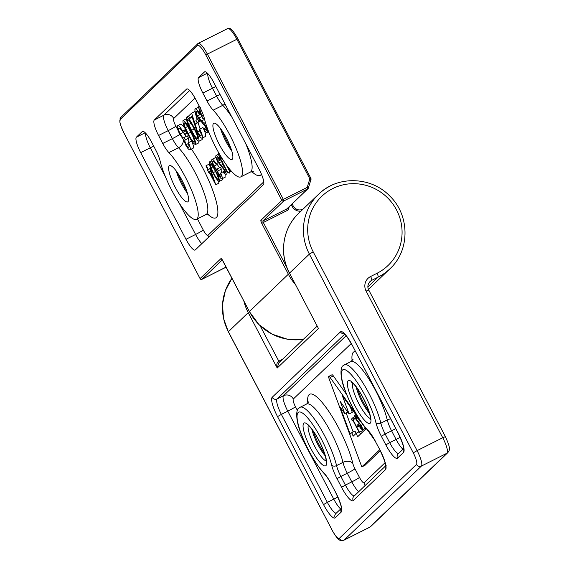 <?xml version="1.0" encoding="UTF-8"?>
<svg xmlns="http://www.w3.org/2000/svg" width="569" height="569" viewBox="0 0 569 569"><rect width="100%" height="100%" fill="white"/><g stroke="black" fill="none" stroke-linecap="round" stroke-linejoin="round"><path stroke-width="0.85" d="M213.517 123.423A20.271 4.616 63.3 0 1 213.788 123.238A20.271 4.616 63.3 0 1 226.69 138.637A20.271 4.616 63.3 0 1 232.252 159.263A20.271 4.616 63.3 0 1 231.988 159.455A20.271 4.616 63.3 0 1 219.079 144.049A20.271 4.616 63.3 0 1 213.517 123.423M169.235 165.849A20.271 4.616 63.3 0 1 169.498 165.664A20.271 4.616 63.3 0 1 182.407 181.07A20.271 4.616 63.3 0 1 187.969 201.689A20.271 4.616 63.3 0 1 187.699 201.881A20.271 4.616 63.3 0 1 174.797 186.476A20.271 4.616 63.3 0 1 169.235 165.849M218.332 181.084L219.029 183.111L215.765 184.783L209.108 172.051L208.695 172.45L207.706 170.565L208.119 170.167L205.9 165.92L206.22 165.615L208.439 169.861L210.132 168.239L215.765 184.783M225.153 174.655L225.068 177.236M211.974 159.398C212.742 158.95 214.079 160.38 216 163.68L215.679 163.986L214.072 161.717L212.955 161.29C212.443 161.824 212.82 163.41 214.079 166.056C215.672 168.716 216.711 169.662 217.209 168.893L218.197 170.778C217.635 171.084 217.856 172.386 218.852 174.662C219.94 176.511 220.68 177.244 221.078 176.859L220.665 173.012C222.066 176.063 222.536 177.976 222.066 178.744C221.377 179.164 220.203 177.905 218.532 174.96L216.967 170.778L213.837 166.518C211.974 162.698 211.348 160.323 211.974 159.398L215.31 157.698L216.056 157.869M216.796 163.424L217.28 164.441C218.873 167.108 219.918 168.054 220.416 167.279L221.398 169.164C220.843 169.477 221.064 170.771 222.059 173.054M229.343 171.923L229.094 173.403M230.765 170.515L230.673 171.255L227.465 172.869L221.661 161.76C219.257 157.371 218.276 154.427 218.716 152.94L218.773 152.89M188.353 142.606C190.089 146.397 190.665 148.765 190.096 149.718C189.235 150.237 187.777 148.68 185.7 145.031L183.766 139.846L179.882 134.554C177.571 129.817 176.795 126.873 177.571 125.728C178.524 125.173 180.188 126.944 182.564 131.041L182.165 131.418L180.174 128.601L178.787 128.075C178.161 128.729 178.623 130.699 180.181 133.978C182.151 137.285 183.453 138.459 184.064 137.499L185.288 139.839C184.598 140.223 184.868 141.83 186.106 144.661C187.45 146.951 188.367 147.862 188.865 147.385C189.264 146.845 188.965 145.38 187.955 142.99L191.561 140.991C193.296 144.789 193.873 147.158 193.296 148.104L189.954 149.811L193.296 148.104M177.571 125.728L180.942 124.006L184.662 127.598M185.572 129.611L182.165 131.418M182.777 131.112L183.389 132.371C185.359 135.678 186.653 136.852 187.272 135.884L188.495 138.224L188.951 142.307M198.93 141.261L198.759 142.876L195.551 144.49C193.645 144.078 191.042 140.564 187.749 133.957C184.242 127.563 182.663 123.082 183.019 120.514L186.34 118.814M199.698 129.106C202.052 133.8 202.891 136.802 202.23 138.089C201.248 138.559 199.627 136.731 197.351 132.591L191.888 116.396L189.833 118.373L188.609 116.033L191.618 113.153L197.649 132.029C199.228 134.846 200.359 136.083 201.028 135.728C201.518 134.874 200.942 132.79 199.306 129.483L202.905 127.492C205.253 132.193 206.099 135.187 205.437 136.475L202.087 138.189L205.437 136.475M191.618 113.153L194.826 111.538L197.08 119.326M197.962 122.356L200.117 128.893M200.423 121.09L197.151 122.762L195.935 120.429L198.353 118.43M200.352 113.594L201.362 115.45M203.873 118.459L204.52 119.077M202.344 138.061L202.166 139.611L198.958 141.226C197.052 140.813 194.449 137.3 191.156 130.692C187.649 124.298 186.07 119.817 186.426 117.25L188.645 116.104M222.671 178.46L222.337 179.854M140.671 152.627L185.978 239.293A14.737 3.357 -116.7 0 0 195.131 250.04A14.737 3.357 -116.7 0 0 195.323 249.905L263.397 184.69A14.737 3.357 -116.7 0 0 259.115 169.228L213.809 82.562A14.737 3.357 -116.7 0 0 204.655 71.822A14.737 3.357 -116.7 0 0 204.463 71.957L198.581 77.59A14.737 3.357 -116.7 0 0 202.863 93.053L207.038 101.04A14.737 3.357 -116.7 0 0 213.169 110.158A39.802 9.068 63.3 0 1 236.107 148.438A39.802 9.068 63.3 0 1 240.758 176.902A39.802 9.068 63.3 0 1 222.059 158.424A39.802 9.068 63.3 0 1 204.392 118.565A14.737 3.357 -116.7 0 0 200.075 107.705L195.9 99.717A14.737 3.357 -116.7 0 0 186.753 88.97A14.737 3.357 -116.7 0 0 186.561 89.105L154.291 120.023A14.737 3.357 -116.7 0 0 158.573 135.479L162.748 143.466A14.737 3.357 -116.7 0 0 168.879 152.592A39.802 9.068 63.3 0 1 191.817 190.864A39.802 9.068 63.3 0 1 196.476 219.328A39.802 9.068 63.3 0 1 177.777 200.85A39.802 9.068 63.3 0 1 160.109 160.991A14.737 3.357 -116.7 0 0 155.792 150.131L151.617 142.143A14.737 3.357 -116.7 0 0 142.463 131.396A14.737 3.357 -116.7 0 0 142.271 131.539L136.389 137.172A14.737 3.357 -116.7 0 0 140.671 152.627L150.287 147.798A14.737 3.357 63.3 0 1 145.621 133.16M204.193 117.776L203.048 118.878L204.314 118.238M203.048 118.878C199.292 111.524 197.991 106.922 199.129 105.08M200.316 107.449C199.413 108.43 200.046 111.332 202.223 116.154L203.339 115.08M195.131 108.907C195.9 108.572 197.223 109.803 199.086 112.598L199.314 114.113C197.962 112.107 196.981 111.154 196.355 111.247C195.9 111.816 196.284 113.38 197.507 115.941L198.837 118.025L203.88 123.309L205.942 126.538C207.621 129.945 208.183 132.065 207.635 132.911C207.002 133.174 205.935 132.264 204.442 130.18L204.065 128.43L206.462 130.529L205.601 127.015L197.094 116.289C195.181 112.378 194.527 109.917 195.131 108.907L198.453 107.214M199.086 112.598L199.975 112.15M204.065 128.43L205.857 127.534M208.88 132.3L207.521 132.982L208.873 132.285M205.942 126.538L206.625 126.197M203.88 123.309L205.459 122.513M198.837 118.025L201.86 116.51M197.507 115.941L200.715 114.326M199.314 114.113L200.516 113.508M197.635 118.793L198.858 121.133L199.968 120.578M198.858 121.133L197.151 122.762M197.649 132.029L199.961 130.863M194.833 124.234L198.04 122.62M189.833 118.373L192.13 117.214M186.426 117.25C188.332 117.698 190.914 121.218 194.164 127.805C197.685 134.156 199.278 138.63 198.958 141.226L202.166 139.611M193.773 128.196C191.255 123.025 189.207 120.159 187.635 119.597C187.272 120.287 187.635 121.894 188.73 124.426L191.561 130.322C194.086 135.443 196.141 138.303 197.72 138.9C197.856 136.702 196.54 133.132 193.773 128.196M194.164 127.805L195.124 127.328M188.73 124.426L191.049 123.26M191.561 130.322L194.193 128.999M183.019 120.514C184.925 120.962 187.507 124.483 190.757 131.069C194.278 137.421 195.871 141.894 195.551 144.49L198.759 142.876M190.366 131.46C187.848 126.29 185.8 123.423 184.228 122.861C183.865 123.544 184.235 125.159 185.323 127.691L188.154 133.58C190.679 138.708 192.735 141.567 194.314 142.158C194.449 139.967 193.133 136.396 190.366 131.46M190.757 131.069L191.234 130.834M185.323 127.691L187.642 126.524M188.154 133.58L190.786 132.264M185.373 130.543L186.596 132.883L184.889 134.512L183.666 132.172L185.892 130.28M186.596 132.883L187.073 132.641M184.889 134.512L187.393 133.26M186.106 144.661L188.204 143.601M185.288 139.839L188.495 138.224M183.922 137.577L187.272 135.884M180.181 133.978L183.389 132.371M182.564 131.041L185.544 129.54M227.628 166.61L229.755 170.672L230.552 170.273M219.719 154.811L220.566 158.651L227.785 172.556L230.993 170.949M220.566 158.651L221.81 158.026M229.755 170.672L230.644 170.373M229.435 170.977L225.921 164.256M215.971 155.572C216.59 155.301 217.65 156.297 219.157 158.552L219.342 159.768L216.953 157.457C216.59 157.919 216.896 159.178 217.884 161.24L224.691 169.79C226.042 172.535 226.49 174.242 226.049 174.925L223.475 172.727L223.176 171.319L225.104 173.004L224.406 170.174L217.55 161.525C216.014 158.374 215.48 156.39 215.971 155.572L218.56 154.249M219.157 158.552L219.89 158.182M223.176 171.319L224.613 170.593M224.691 169.79L225.616 169.327M223.027 167.179L224.186 166.596M218.958 162.926L221.583 161.61M217.884 161.24L220.68 159.839M219.342 159.768L220.388 159.242M218.852 174.662L220.544 173.815M218.197 170.778L221.398 169.164M217.095 168.957L220.416 167.279M214.079 166.056L217.28 164.441M215.679 163.986L218.219 162.713M216 163.68L218.155 162.599M225.168 177.201L221.96 178.815L225.274 177.13M220.665 173.012L223.254 171.71M209.221 162.037C210.765 162.4 212.842 165.238 215.466 170.551C218.304 175.672 219.591 179.278 219.328 181.369C217.792 181.034 215.694 178.204 213.041 172.876C210.21 167.72 208.937 164.107 209.221 162.037L211.746 160.75M222.536 179.754L219.328 181.369L222.436 179.825M215.146 170.864C213.119 166.696 211.469 164.384 210.196 163.929L211.085 167.819L213.361 172.578C215.402 176.71 217.059 179.015 218.332 179.491C218.439 177.72 217.379 174.847 215.146 170.864M215.466 170.551L216.248 170.159M211.085 167.819L212.955 166.881M213.361 172.578L215.487 171.511M210.487 170.728L209.428 171.746L213.603 179.733L210.487 170.728M210.132 168.239L210.651 167.976M215.829 184.726L219.029 183.111M206.22 165.615L209.236 164.1M208.695 172.45L209.186 172.201M209.428 171.746L210.637 171.141M308.334 188.069L310.987 179.505L309.835 178.83L236.875 39.275L207.379 54.098L283.348 199.406L307.182 187.429L309.835 178.83L310.866 178.431M308.32 188.14L307.182 187.429L307.609 188.972L283.775 200.957L262.899 220.957L286.733 208.979L307.609 188.972A1.472 1.43 46.2 0 0 308.32 188.14M331.947 374.815A3.684 0.839 63.3 0 1 331.997 374.779A3.684 0.839 63.3 0 1 333.349 375.917L330.141 377.531A3.684 0.839 -116.7 0 0 328.79 376.386A3.684 0.839 -116.7 0 0 328.74 376.422A3.684 0.839 -116.7 0 0 329.046 378.577L361.806 466.907L365.006 465.293L380.234 450.705M333.349 375.917L346.663 394.63M330.141 377.531L356.607 414.73M367.802 430.477L374.708 440.178M344.75 413.563L340.148 407.098L350.184 434.154L351.806 432.596L353.143 436.21L356.258 433.229L357.595 436.836L365.924 428.855L342.339 395.704L349.11 413.955L340.298 401.572L344.75 413.563L347.759 412.056M349.11 413.955L352.311 412.34L350.284 406.878M359.658 432.134L360.397 434.147M356.258 433.229L358.932 431.878M351.806 432.596L355.013 430.989L355.952 433.521M346.101 412.888L353.157 431.921M361.806 466.907L379.729 449.738M365.526 428.272L362.318 429.887L359.999 427.604L359.857 426.686L361.649 428.421L360.952 425.584L355.845 419.175C354.836 417.12 354.494 415.832 354.821 415.32L356.756 416.97L356.983 418.03L355.54 416.764L356.059 418.884L361.201 425.37C362.353 427.739 362.752 429.225 362.389 429.837L365.454 428.301M358.456 422.532L359.16 423.869M360.092 425.662L360.469 426.38M362.304 429.894L362.396 430.761L359.188 432.369L352.723 419.993L352.133 420.555L352.83 420.199M352.133 420.555L351.4 419.14L352.801 417.788L353.541 419.204L352.958 419.766L359.43 432.141L362.638 430.527M352.958 419.766L355.504 418.485M353.541 419.204L355.405 418.265M352.801 417.788L354.85 416.757M357.78 426.821L357.04 425.406L358.072 424.417L358.811 425.832L357.78 426.821L360.796 425.306M358.811 425.832L360.582 424.943M358.072 424.417L359.587 423.656M361.201 425.37L362.851 424.545M358.242 421.529L360.056 420.612M357.168 420.498L359.238 419.46M356.059 418.884L358.1 417.859M356.983 418.03L357.894 417.575M356.756 416.97L357.282 416.707M354.821 415.32L355.902 414.773M359.857 426.686L361.173 426.032M278.725 362.937L277.21 368.029L248.248 312.644L228.325 331.77L223.51 318.398L222.5 304.315L225.388 290.588L231.953 278.284A51.587 50.108 46.2 0 0 228.382 331.677L332.289 530.422A11.053 2.518 -116.7 0 0 339.295 538.374L416.48 464.432A11.053 2.518 -116.7 0 0 413.265 452.839L309.365 254.094A51.587 50.108 -133.8 0 1 318.562 194.278L298.697 213.311A51.587 50.108 46.2 0 0 289.5 273.127L318.455 328.512L277.21 368.029C276.356 364.814 276.84 362.553 278.661 361.251L282.487 359.331M187.471 193.346A20.271 4.616 63.3 0 1 176.212 170.942M178.069 173.588A20.754 4.73 -116.7 0 0 186.454 190.274M231.761 150.92A20.271 4.616 63.3 0 1 220.495 128.516M222.358 131.162A20.754 4.73 -116.7 0 0 230.744 147.848M222.842 260.766L249.393 311.549A51.587 50.108 46.2 0 0 303.398 339.295L287.395 339.216L272.096 334.159L258.987 324.636L249.364 311.592L288.362 274.215L261.79 223.389L263.326 222.5L286.932 267.658M249.414 311.592L221.946 259.322M295.254 284.336A51.587 50.108 -133.8 0 1 288.362 274.215L289.585 273.49M197.429 218.852L203.275 230.025A7.369 1.679 -116.7 0 0 207.941 235.331L263.767 181.852M261.391 174.064A47.17 10.747 63.3 0 1 251.818 171.61M195.018 98.081L173.73 118.48A7.369 1.679 -116.7 0 0 175.871 126.204L178.061 130.401M191.404 149.078A47.17 10.747 63.3 0 1 216.369 201.974A47.17 10.747 63.3 0 1 207.529 214.036M368.932 288.91A51.587 50.108 -133.8 0 1 368.442 289.372L369.501 288.355M124.127 133.331L120.77 125.649L119.817 121.994L120.514 117.669L198.232 43.351A14.737 3.357 63.3 0 1 207.379 54.098L205.843 54.987L281.811 200.295A1.472 1.43 -133.8 0 0 283.775 200.957L283.348 199.406L281.811 200.295L260.936 220.295A2.945 0.669 -116.7 0 0 261.79 223.389M205.843 54.987A13.265 3.023 -116.7 0 0 197.436 45.435L120.251 119.383A13.265 3.023 -116.7 0 0 124.106 133.295L200.068 278.604L220.95 258.603A2.945 0.669 -116.7 0 1 222.82 260.723M289.251 206.647L288.575 208.844A2.945 2.866 46.2 0 1 287.16 210.523L263.326 222.5L262.899 220.957A1.472 1.43 46.2 0 1 260.936 220.295M300.909 211.191A8.841 8.592 -133.8 0 1 292.139 206.376L291.271 204.712M222.273 259.877L202.038 279.265L226.092 267.067M236.875 39.275A14.737 3.357 -116.7 0 0 227.721 28.528C230.865 27.234 233.404 31.231 237.927 38.834L236.875 39.275M145.209 132.741L136.389 137.172M142.691 131.325L142.271 131.539M209.079 214.115L206.092 214.499A39.802 9.068 -116.7 0 0 201.433 186.035A39.802 9.068 -116.7 0 0 178.495 147.755L168.879 152.592M183.282 139.476A7.369 5.811 -44.1 0 1 178.495 147.755A14.737 3.357 63.3 0 1 172.364 138.63L162.748 143.466M179.804 134.398A7.369 0.498 -27.6 0 1 172.364 138.63L168.189 130.642L158.573 135.479M175.871 126.204A7.369 0.498 -27.6 0 1 168.189 130.642A14.737 3.357 63.3 0 1 163.908 115.187L154.291 120.023M173.73 118.48A7.369 7.155 46.2 0 0 163.908 115.187L189.676 90.499M186.981 88.899L186.561 89.105M253.361 171.689L250.381 172.073A39.802 9.068 -116.7 0 0 245.744 143.658M231.932 117.228A39.802 9.068 -116.7 0 0 222.785 105.329L213.169 110.158M224.926 103.828A7.369 5.811 135.9 0 1 222.785 105.329A14.737 3.357 63.3 0 1 216.654 96.204L207.038 101.04M220.011 94.44A7.369 0.498 152.4 0 1 216.654 96.204L212.479 88.216L202.863 93.053M207.401 73.159L198.581 77.59M215.836 86.452A7.369 0.498 152.4 0 1 212.479 88.216A14.737 3.357 63.3 0 1 207.813 73.579M204.883 71.744L204.463 71.957M201.817 243.681A14.737 3.357 63.3 0 1 195.594 234.464L185.978 239.293M203.275 230.025A7.369 0.498 152.4 0 1 195.594 234.464L179.178 203.055M165.359 176.625L150.287 147.798A7.369 0.498 152.4 0 0 153.644 146.027M208.617 237.166A7.369 7.155 46.2 0 0 207.941 235.331M201.533 120.898L204.591 119.362M222.024 161.539L223.553 160.771M221.135 165.245L222.991 164.306M221.889 259.357A1.472 1.43 -133.8 0 1 220.95 258.603M225.829 267.302L202.016 279.279A1.472 1.43 -133.8 0 1 200.068 278.604L200.046 278.639A1.472 1.472 0 0 0 202.016 279.279L201.988 279.287M200.096 278.646L124.106 133.295M237.906 38.87L310.887 178.389A1.472 1.472 0 0 1 310.987 179.505L308.334 188.104A1.472 1.472 0 0 1 307.95 188.737L287.068 208.738A1.472 1.43 -133.8 0 1 286.733 208.979L287.16 210.523M293.17 205.971L292.139 206.376M120.514 117.669A1.472 1.43 46.2 0 0 120.251 119.383M197.699 43.728A1.472 1.43 46.2 0 0 197.436 45.435M288.575 208.844L287.501 208.325M298.17 412.489A36.11 8.229 -116.7 0 0 303.334 439.104A36.11 8.229 -116.7 0 0 323.683 472.718A3.684 2.909 135.9 0 0 324.245 473.671C326.371 475.89 328.718 479.404 331.286 484.219L335.866 492.761A18.428 4.196 63.3 0 1 341.215 512.086L335.205 517.84A18.428 4.196 63.3 0 1 323.526 504.582L277.537 416.615A18.428 4.196 63.3 0 1 272.181 397.29L340.511 331.834A18.428 4.196 63.3 0 1 352.19 345.091L398.179 433.059A18.428 4.196 63.3 0 1 403.535 452.383L397.525 458.137A18.428 4.196 63.3 0 1 385.846 444.88L381.33 436.245A18.428 4.196 63.3 0 1 375.931 422.667A36.11 8.229 -116.7 0 0 359.281 385.512A36.11 8.229 -116.7 0 0 342.46 370.063A36.11 8.229 -116.7 0 0 347.623 396.671A36.11 8.229 -116.7 0 0 367.972 430.292A3.684 2.909 135.9 0 0 368.534 431.245C370.654 433.457 373.001 436.978 375.576 441.793L380.149 450.335A18.428 4.196 63.3 0 1 385.505 469.66L353.235 500.571A18.428 4.196 63.3 0 1 341.556 487.306L337.04 478.671A18.428 4.196 63.3 0 1 331.642 465.093A36.11 8.229 -116.7 0 0 314.991 427.938A36.11 8.229 -116.7 0 0 298.17 412.489M348.079 380.817A23.955 5.455 63.3 0 1 363.264 398.058A23.955 5.455 63.3 0 1 370.22 423.172A23.955 5.455 63.3 0 1 355.042 405.932A23.955 5.455 63.3 0 1 348.079 380.817M303.796 423.244A23.955 5.455 63.3 0 1 318.974 440.484A23.955 5.455 63.3 0 1 325.937 465.598A23.955 5.455 63.3 0 1 310.752 448.358A23.955 5.455 63.3 0 1 303.796 423.244M248.248 312.644A51.587 50.108 -133.8 0 1 243.831 301.001M313.334 431.295A20.754 4.73 -116.7 0 0 324.494 453.479M357.624 388.862A20.754 4.73 -116.7 0 0 368.776 411.053M377.027 273.284A47.903 46.53 46.2 0 0 396.557 209.975A47.903 46.53 46.2 0 0 332.737 188.574A47.903 46.53 46.2 0 0 313.206 251.875L417.105 450.62L442.753 437.732L366.102 291.115A11.053 10.74 -133.8 0 1 370.611 276.506L377.027 273.284A3.684 0.839 63.3 0 1 378.093 277.146A51.587 50.108 -133.8 0 0 389.936 268.788C410.164 250.438 409.993 215.16 389.658 195.921C370.931 176.326 337.182 175.515 318.562 194.278A51.587 50.108 -133.8 0 1 330.404 185.921M313.206 251.875L309.365 254.094L289.5 273.127L318.455 328.512M325.219 455.854A20.271 4.616 63.3 0 1 311.869 429.289M308.334 425.456A20.271 4.616 -116.7 0 0 313.946 444.887A20.271 4.616 -116.7 0 0 326.186 460.975M369.509 413.428A20.271 4.616 63.3 0 1 356.151 386.863M352.624 383.029A20.271 4.616 -116.7 0 0 358.228 402.454A20.271 4.616 -116.7 0 0 370.476 418.549M351.237 343.527L293.327 399.011A7.369 1.679 -116.7 0 0 295.467 406.735L297.367 410.377M307.836 403.151A47.17 10.747 63.3 0 1 325.447 406.65A47.17 10.747 63.3 0 1 352.808 463.365A7.369 1.679 -116.7 0 0 354.971 468.792L359.487 477.434A7.369 1.679 -116.7 0 0 364.16 482.732L385.057 462.711M352.126 360.718A47.17 10.747 63.3 0 1 355.447 351.528M370.611 276.506A3.684 0.839 63.3 0 1 371.685 280.368L378.093 277.146L367.894 286.918M370.07 287.822L368.42 289.329A51.587 50.108 46.2 0 0 370.07 287.822L389.936 268.788M367.972 430.292A18.428 4.196 63.3 0 1 375.632 441.693M323.683 472.718A18.428 4.196 63.3 0 1 331.35 484.127M339.295 538.374A3.684 3.578 -133.8 0 0 344.202 540.024L369.85 527.129L447.035 453.187L421.387 466.075L344.202 540.024A14.737 3.357 63.3 0 1 344.01 540.159L369.658 527.264A14.737 3.357 -116.7 0 0 369.85 527.129A3.684 3.578 -133.8 0 0 370.696 526.531L369.658 527.264M368.748 283.184L371.685 280.368A7.369 7.155 46.2 0 0 369.992 281.563C367.666 284.344 367.254 287.16 368.74 290.012L366.102 291.115M260.061 325.667L279.407 362.282M447.035 453.187A14.737 3.357 -116.7 0 0 442.753 437.732L445.385 436.629C451.402 449.816 449.382 450.079 447.881 452.59A3.684 3.578 -133.8 0 1 447.035 453.187M413.265 452.839L417.105 450.62A14.737 3.357 63.3 0 1 421.387 466.075A3.684 3.578 -133.8 0 1 416.48 464.432M340.653 508.978A14.737 3.357 63.3 0 1 333.775 499.141L327.367 502.363A14.737 3.357 -116.7 0 0 336.265 513.188M337.815 497A7.369 0.498 152.4 0 1 333.775 499.141L287.786 411.174L281.378 414.396L327.367 502.363L323.526 504.582M295.467 406.735A7.369 0.498 -27.6 0 1 287.786 411.174A14.737 3.357 63.3 0 1 283.504 395.718L277.096 398.94A14.737 3.357 -116.7 0 0 281.378 414.396L277.537 416.615M344.658 334.209L277.096 398.94A3.684 3.578 -133.8 0 1 272.181 397.29M293.327 399.011A7.369 7.155 46.2 0 0 283.504 395.718L346.087 335.76M402.973 449.275A14.737 3.357 63.3 0 1 396.095 439.439L389.68 442.661A14.737 3.357 -116.7 0 0 398.577 453.486M400.128 437.298A7.369 0.498 -27.6 0 1 396.095 439.439L391.579 430.804L385.163 434.026L389.68 442.661L385.846 444.88M395.732 428.592A7.369 0.498 -27.6 0 1 391.579 430.804A14.737 3.357 63.3 0 1 387.261 419.943L380.846 423.165A14.737 3.357 -116.7 0 0 385.163 434.026L381.33 436.245M390.675 418.919A7.369 5.171 -13.4 0 0 387.261 419.943A39.802 9.068 -116.7 0 0 369.594 380.078A39.802 9.068 -116.7 0 0 350.895 361.6L344.487 364.821A39.802 9.068 63.3 0 1 363.186 383.307A39.802 9.068 63.3 0 1 380.846 423.165A3.684 2.582 -13.4 0 1 375.931 422.667M358.683 491.701A14.737 3.357 63.3 0 1 351.806 481.865L345.397 485.087A14.737 3.357 -116.7 0 0 354.295 495.912M359.487 477.434A7.369 0.498 152.4 0 1 351.806 481.865L347.289 473.23L340.881 476.452L345.397 485.087L341.556 487.306M354.971 468.792A7.369 0.498 152.4 0 1 347.289 473.23A14.737 3.357 63.3 0 1 342.972 462.369L336.564 465.591A14.737 3.357 -116.7 0 0 340.881 476.452L337.04 478.671M352.808 463.365A7.369 5.171 166.6 0 0 342.972 462.369A39.802 9.068 -116.7 0 0 325.312 422.511A39.802 9.068 -116.7 0 0 306.606 404.026L300.197 407.248A39.802 9.068 63.3 0 1 318.896 425.733A39.802 9.068 63.3 0 1 336.564 465.591A3.684 2.582 -13.4 0 1 331.642 465.093M364.985 485.67A7.369 7.155 46.2 0 0 364.16 482.732M228.325 331.77L332.289 530.422M403.62 448.656L398.179 453.87A3.684 3.578 46.2 0 0 397.525 458.137M403.62 448.82A3.684 3.578 46.2 0 0 403.535 452.383M380.149 450.335L375.576 441.793M403.606 449.033C403.976 447.042 402.148 441.75 398.122 433.158L398.179 433.059M385.505 469.66A3.684 3.578 -133.8 0 1 385.59 466.096M398.122 433.158L352.19 345.091M353.235 500.571A3.684 3.578 -133.8 0 1 353.897 496.296L385.59 465.926M344.224 333.832A3.684 3.578 -133.8 0 1 340.511 331.834M341.308 508.352L335.859 513.572A3.684 3.578 46.2 0 0 335.205 517.84M341.3 508.522A3.684 3.578 46.2 0 0 341.215 512.086M335.866 492.761L331.286 484.219M198.232 43.351L227.721 28.528M206.092 214.499L196.476 219.328M250.381 172.073L240.758 176.902M292.125 203.894L293.191 205.935C295.688 209.719 298.96 210.829 303.007 209.25M300.197 407.248L298.832 408.222C296.513 408.471 294.65 418.471 301.47 434.78C308.106 451.231 315.695 464.197 324.245 473.671M344.487 364.821L343.114 365.796C340.795 366.045 338.939 376.045 345.76 392.354C352.396 408.805 359.985 421.771 368.534 431.245M352.56 382.496L351.784 382.468C351.009 381.244 357.56 386.628 364.082 399.872C370.696 413.066 370.881 420.811 370.426 419.559M308.277 424.929L307.495 424.894C306.727 423.67 313.277 429.054 319.792 442.298C326.414 455.492 326.592 463.237 326.144 461.985M350.895 361.6L352.986 359.437M306.606 404.026L308.697 401.863M289.443 273.22C278.867 253.731 282.807 228.055 298.697 213.311M278.71 362.944L317.111 326.158M368.74 290.012L445.385 436.629M447.881 452.59L370.696 526.531M332.225 530.514C337.766 539.348 339.01 541.574 344.01 540.159M380.092 450.435C384.118 459.027 385.946 464.318 385.576 466.31L386.159 465.385M352.133 345.191C347.993 338 345.205 334.103 343.768 333.512L344.473 333.626M341.286 508.736C341.663 506.744 339.835 501.453 335.802 492.861M328.79 376.386L331.997 374.779"/></g></svg>

